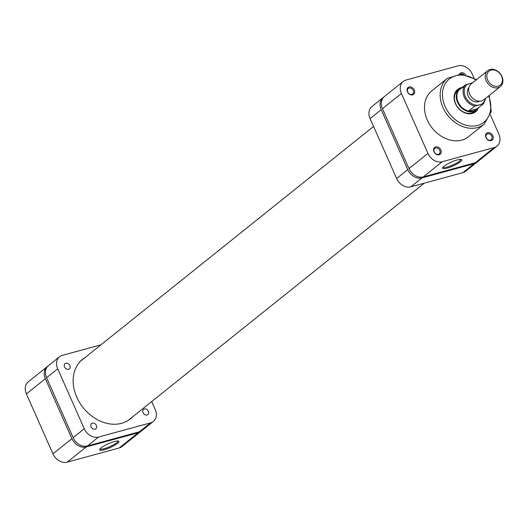 <?xml version="1.0" encoding="UTF-8"?>
<svg xmlns="http://www.w3.org/2000/svg" width="528" height="528" viewBox="0 0 528 528"><rect width="100%" height="100%" fill="white"/><g stroke="black" fill="none" stroke-linecap="round" stroke-linejoin="round"><path stroke-width="0.79" d="M498.194 86.163A8.95 6.989 51.3 0 0 501.6 76.243A8.95 6.989 51.3 0 0 491.086 70.125A8.95 6.989 51.3 0 0 487.681 80.038A8.95 6.989 51.3 0 0 498.194 86.163M490.043 69.524A10.131 7.907 -128.7 0 1 501.184 75.009A10.131 7.907 -128.7 0 1 500.399 86.513A10.131 7.907 -128.7 0 1 498.089 87.681A10.131 7.907 -128.7 0 1 486.941 82.196A10.131 7.907 -128.7 0 1 487.727 70.693A10.131 7.907 -128.7 0 1 490.043 69.524M487.727 70.693L471.161 83.965A10.131 7.907 51.3 0 0 470.375 95.469A10.131 7.907 51.3 0 0 481.523 100.954A10.131 7.907 51.3 0 0 483.833 99.785L500.399 86.513M462.178 87.49A13.51 10.547 51.3 0 0 459.611 88.889A13.51 10.547 51.3 0 0 458.568 104.227A13.51 10.547 51.3 0 0 473.425 111.54A13.51 10.547 51.3 0 0 476.507 109.982A13.51 10.547 51.3 0 0 478.434 107.785M473.464 110.992A13.088 10.217 51.3 0 0 477.325 108.669L468.593 111.052L474.771 106.102A13.088 10.217 -128.7 0 1 464.27 97.093A13.088 10.217 -128.7 0 1 465.386 84.916L459.208 89.872A13.088 10.217 51.3 0 0 458.093 102.043A13.088 10.217 51.3 0 0 468.593 111.052A13.088 10.217 51.3 0 0 473.464 110.992M468.871 87.707A8.699 6.791 51.3 0 0 469.009 97.475A8.699 6.791 51.3 0 0 478.315 101.779A8.699 6.791 51.3 0 0 479.681 101.204M477.325 108.669L483.509 103.719L474.771 106.102M465.386 84.916L472.646 82.724A12.243 9.557 51.3 0 1 472.712 82.724M463.069 87.542A13.088 10.217 51.3 0 0 459.208 89.872M483.509 103.719L485.932 98.109M114.398 441.56A10.507 2.105 -23.9 0 1 118.503 441.104A10.507 2.105 -23.9 0 1 115.124 445.018A10.507 2.105 -23.9 0 1 104.141 449.777A10.507 2.105 -23.9 0 1 99.686 449.44A10.507 2.105 -23.9 0 1 114.398 441.56M100.096 448.826L100.096 448.826A9.662 1.94 156.1 0 0 104.221 448.688A9.662 1.94 156.1 0 0 113.566 444.761A9.662 1.94 156.1 0 0 117.77 440.999L117.77 440.999M71.907 438.636L45.355 378.728L26.4 393.914L52.945 453.823L71.907 438.636A12.164 9.491 51.3 0 0 86.183 446.952L138.178 432.775A12.164 9.491 51.3 0 0 140.956 431.376A12.164 9.491 51.3 0 0 141.55 430.848M47.85 366.201A12.164 9.491 51.3 0 0 47.21 366.663A12.164 9.491 51.3 0 0 45.355 378.728M140.956 431.376L122.001 446.563A12.164 9.491 -128.7 0 1 119.222 447.962L67.228 462.139A12.164 9.491 -128.7 0 1 52.945 453.823M26.4 393.914A12.164 9.491 -128.7 0 1 28.248 381.85L47.21 366.663M383.711 97.152A12.164 9.491 51.3 0 0 383.064 97.614A12.164 9.491 51.3 0 0 381.216 109.685L407.761 169.594A12.164 9.491 51.3 0 0 422.044 177.903L474.038 163.733A12.164 9.491 51.3 0 0 476.817 162.327A12.164 9.491 51.3 0 0 477.411 161.799M381.216 109.685L370.088 118.595L396.64 178.504L407.761 169.594M370.088 118.595A12.164 9.491 -128.7 0 1 371.943 106.524L383.064 97.614M476.817 162.327L465.689 171.244A12.164 9.491 -128.7 0 1 462.911 172.643L474.038 163.733M422.044 177.903L410.916 186.82L462.911 172.643M410.916 186.82A12.164 9.491 -128.7 0 1 396.64 178.504M147.055 415.008A3.379 2.633 51.3 0 0 147.827 414.619A3.379 2.633 51.3 0 0 148.091 410.784A3.379 2.633 51.3 0 0 144.375 408.956A3.379 2.633 51.3 0 0 143.603 409.345A3.379 2.633 51.3 0 0 143.345 413.18A3.379 2.633 51.3 0 0 147.055 415.008M68.515 369.277A3.379 2.633 51.3 0 0 69.287 368.887A3.379 2.633 51.3 0 0 69.544 365.053A3.379 2.633 51.3 0 0 65.835 363.224A3.379 2.633 51.3 0 0 65.063 363.614A3.379 2.633 51.3 0 0 64.799 367.448A3.379 2.633 51.3 0 0 68.515 369.277M95.06 429.185A3.379 2.633 51.3 0 0 95.832 428.795A3.379 2.633 51.3 0 0 96.096 424.961A3.379 2.633 51.3 0 0 92.38 423.133A3.379 2.633 51.3 0 0 91.608 423.522A3.379 2.633 51.3 0 0 91.351 427.357A3.379 2.633 51.3 0 0 95.06 429.185M132.389 417.028A38.174 29.792 -128.7 0 1 130.31 418.909A38.174 29.792 -128.7 0 1 121.598 423.304A38.174 29.792 -128.7 0 1 79.629 402.653A38.174 29.792 -128.7 0 1 82.579 359.324A38.174 29.792 -128.7 0 1 84.869 357.707M139.418 431.785L150.546 422.875A12.164 9.491 51.3 0 0 153.318 421.476L142.19 430.386A12.164 9.491 -128.7 0 1 139.418 431.785L87.424 445.962A12.164 9.491 -128.7 0 1 73.141 437.646L46.596 377.738A12.164 9.491 -128.7 0 1 48.444 365.673L59.572 356.756A12.164 9.491 51.3 0 0 57.717 368.828L46.596 377.738M151.694 401.557L155.173 409.405A12.164 9.491 51.3 0 1 153.318 421.476M59.572 356.756A12.164 9.491 51.3 0 1 62.344 355.357L100.934 344.837M73.141 437.646L84.269 428.736L57.717 368.828M84.269 428.736A12.164 9.491 51.3 0 0 98.545 437.052L87.424 445.962M150.546 422.875L98.545 437.052M447.064 168.135A10.507 2.105 -23.9 0 1 442.609 167.798A10.507 2.105 -23.9 0 1 457.321 159.918A10.507 2.105 -23.9 0 1 461.426 159.463A10.507 2.105 -23.9 0 1 458.047 163.376A10.507 2.105 -23.9 0 1 447.064 168.135M443.018 167.185L443.018 167.185A9.662 1.94 156.1 0 0 447.143 167.046A9.662 1.94 156.1 0 0 456.489 163.112A9.662 1.94 156.1 0 0 460.693 159.35L460.693 159.35M492.822 135.729A4.389 3.425 -128.7 0 1 491.152 140.593A4.389 3.425 -128.7 0 1 485.991 137.59A4.389 3.425 -128.7 0 1 487.661 132.726A4.389 3.425 -128.7 0 1 492.822 135.729M486.235 137.742A3.544 2.765 51.3 0 0 491.212 139.762A3.544 2.765 51.3 0 0 491.753 136.237A3.544 2.765 51.3 0 0 486.776 134.224A3.544 2.765 51.3 0 0 486.235 137.742M440.827 149.906A4.389 3.425 -128.7 0 1 439.151 154.77A4.389 3.425 -128.7 0 1 433.996 151.767A4.389 3.425 -128.7 0 1 435.666 146.903A4.389 3.425 -128.7 0 1 440.827 149.906M434.24 151.919A3.544 2.765 51.3 0 0 439.217 153.938A3.544 2.765 51.3 0 0 439.758 150.414A3.544 2.765 51.3 0 0 434.782 148.401A3.544 2.765 51.3 0 0 434.24 151.919M414.275 89.998A4.389 3.425 -128.7 0 1 412.606 94.862A4.389 3.425 -128.7 0 1 407.451 91.859A4.389 3.425 -128.7 0 1 409.121 86.995A4.389 3.425 -128.7 0 1 414.275 89.998M407.695 92.011A3.544 2.765 51.3 0 0 412.672 94.03A3.544 2.765 51.3 0 0 413.206 90.506A3.544 2.765 51.3 0 0 408.236 88.493A3.544 2.765 51.3 0 0 407.695 92.011M478.454 107.765A14.355 11.207 -128.7 0 1 467.485 113.612A14.355 11.207 -128.7 0 1 455.459 103.633A14.355 11.207 -128.7 0 1 462.198 87.47M459.611 88.889L457.756 90.374A13.51 10.547 51.3 0 0 455.704 103.785A13.51 10.547 51.3 0 0 474.652 111.467L476.507 109.982M447.421 78.316L431.759 90.856A29.39 22.935 51.3 0 0 427.291 120.021A29.39 22.935 51.3 0 0 468.508 136.732L484.169 124.186A29.39 22.935 -128.7 0 1 442.946 107.481A29.39 22.935 -128.7 0 1 447.421 78.316L461.228 74.092L476.533 79.662M497.006 146.15L478.051 161.337A12.164 9.491 -128.7 0 1 475.279 162.736L423.278 176.913A12.164 9.491 -128.7 0 1 409.002 168.597L382.45 108.689A12.164 9.491 -128.7 0 1 384.305 96.624L403.26 81.437A12.164 9.491 51.3 0 0 401.412 93.509L427.957 153.417A12.164 9.491 51.3 0 0 442.24 161.726L494.234 147.556A12.164 9.491 51.3 0 0 497.006 146.15A12.164 9.491 51.3 0 0 498.861 134.086L490.433 115.071M459.466 74.072A4.389 3.425 -128.7 0 1 465.604 74.705M403.26 81.437A12.164 9.491 51.3 0 1 406.039 80.038L458.033 65.861A12.164 9.491 51.3 0 1 472.309 74.177L474.032 78.058M463.386 74.296A3.544 2.765 51.3 0 0 460.607 74.072M482.031 103.904A12.243 9.557 51.3 0 0 485.384 98.545M467.689 84.071A12.243 9.557 51.3 0 0 465.34 96.584A12.243 9.557 51.3 0 0 477.074 105.25M86.183 446.952L67.228 462.139M119.222 447.962L138.178 432.775M475.985 80.104A27.7 21.615 51.3 0 0 448.899 79.306A27.7 21.615 51.3 0 0 445.084 106.458A27.7 21.615 51.3 0 0 477.094 125.532A27.7 21.615 51.3 0 0 488.657 95.918M409.002 168.597L427.957 153.417M401.412 93.509L382.45 108.689M475.279 162.736L494.234 147.556M442.24 161.726L423.278 176.913M128.02 420.526L424.321 183.163M80.5 361.205L373.567 126.443M489.205 95.482L491.297 111.632L484.169 124.186"/></g></svg>
